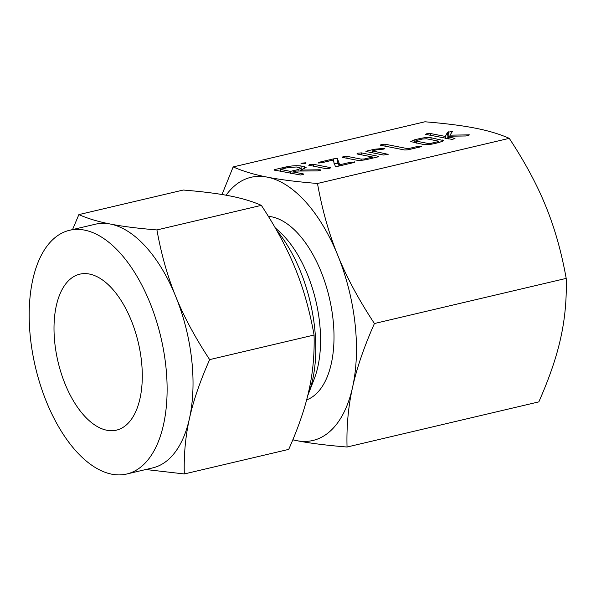 <?xml version="1.0" encoding="UTF-8"?>
<svg xmlns="http://www.w3.org/2000/svg" width="596" height="596" viewBox="0 0 596 596"><rect width="100%" height="100%" fill="white"/><g stroke="black" fill="none" stroke-linecap="round" stroke-linejoin="round"><path stroke-width="0.89" d="M301.323 163.84L301.986 163.125L305.808 162.782C306.374 163.021 305.949 163.304 304.526 163.624L301.01 163.595M308.944 165.338L309.644 164.615L313.429 164.28L330.273 167.588L330.549 167.871L329.066 168.43L325.781 168.638L308.661 165.159M330.318 168.012L330.273 167.588L330.549 167.871M354.501 162.291L354.449 161.866C355 162.112 354.56 162.395 353.145 162.723L338.64 166.135L335.384 166.418L333.06 160.086L321.572 162.79L318.286 163.013L319.031 162.291L333.544 158.871L337.358 158.462L339.683 164.794L350.604 162.224L354.702 162.03M378.453 156.703L378.4 156.219C379.145 156.443 378.728 156.726 377.134 157.076L366.994 159.467C362.86 160.339 359.358 160.562 356.497 160.145L342.342 157.366L342.998 156.651L346.835 156.308L361.049 159.102L364.409 158.976L372.679 157.031L356.922 153.939L357.578 153.217L361.407 152.881L378.84 156.413M366.451 151.689C365.624 151.518 365.862 151.272 367.173 150.959L374.482 149.238L384.703 148.27L384.845 148.657L383.377 149.149L376.963 149.752L372.172 150.877L388.167 154.342L383.444 155.027L365.937 151.466M384.755 148.709L384.703 148.27L384.845 148.657M387.981 154.446L387.929 153.969L388.167 154.342M421.134 146.609L421.089 146.184C421.633 146.43 421.193 146.713 419.77 147.041L408.081 149.79L404.758 150.013L380.404 145.23L381.067 144.515L384.897 144.18L408.007 148.717L417.222 146.541L421.335 146.34M419.919 138.548C424.166 137.609 427.853 137.341 430.975 137.728L443.446 140.567L439.52 142.392L433.724 143.755C429.589 144.634 426.095 144.858 423.227 144.441L410.741 141.58L414.123 139.911L419.919 138.548L420.038 139.613M317.482 183.479C296.92 181.81 280.15 179.687 267.187 177.116C254.209 174.598 242.87 171.194 233.17 166.925L424.941 121.785C445.51 123.461 462.272 125.577 475.243 128.147C488.221 130.673 499.56 134.07 509.26 138.339L317.482 183.479C322.25 210.001 329.029 233.982 337.813 255.416A135.18 69.613 76.8 0 1 354.993 323.226A135.18 69.613 76.8 0 1 352.594 387.191A135.18 69.613 76.8 0 1 296.748 440.66A135.18 69.613 76.8 0 1 292.867 439.714M425.835 134.54L426.49 133.824L430.312 133.482L445.376 136.447L447.432 132.29L452.431 131.493L449.95 135.165L469.402 134.852L468.009 135.724L465.558 135.992L448.728 136.201L448.624 137.08L454.748 138.279L454.994 138.652L451.969 139.382L425.507 134.346M454.8 138.756L454.748 138.279L454.994 138.652M274.51 170.195C273.683 170.024 273.914 169.778 275.21 169.465L285.298 167.096C291.28 165.785 296.48 165.397 300.898 165.934L306.106 167.498L300.6 170.076L319.657 169.778L320.857 170.203L317.534 170.933L296.465 171.045L292.941 171.879L303.312 173.913L303.58 174.285L300.555 175.015L273.996 169.972M320.767 170.255L320.723 169.823L320.857 170.203M303.371 174.404L303.312 173.913L303.58 174.285M165.762 365.423A125.167 64.457 76.8 0 1 126.821 473.991A125.167 64.457 76.8 0 1 30.538 338.878A125.167 64.457 76.8 0 1 69.471 230.309A125.167 64.457 76.8 0 1 165.762 365.423M126.821 473.991L152.725 467.89A125.167 64.457 -103.2 0 0 189.446 418.556A125.167 64.457 -103.2 0 0 191.659 359.328A125.167 64.457 -103.2 0 0 175.76 296.547A125.167 64.457 -103.2 0 0 110.364 224.044A125.167 64.457 -103.2 0 0 95.375 224.215L69.471 230.309M54.877 343.654A80.11 41.251 76.8 0 1 79.797 274.175A80.11 41.251 76.8 0 1 141.423 360.647A80.11 41.251 76.8 0 1 116.503 430.126A80.11 41.251 76.8 0 1 54.877 343.654M72.556 229.587L78.866 214.605C87.754 218.546 98.251 221.69 110.364 224.044C122.314 226.413 137.84 228.372 156.934 229.937C161.292 254.328 167.565 276.529 175.76 296.547C183.814 316.491 195.115 337.515 209.658 359.611C200.047 381.261 193.313 400.907 189.446 418.556C185.498 436.145 183.784 454.614 184.306 473.954L145.834 469.514M184.306 473.954L288.717 449.384C298.328 427.734 305.07 408.081 308.929 390.432C312.878 372.843 314.591 354.374 314.07 335.034C309.719 310.643 303.439 288.442 295.243 268.423C287.19 248.48 275.896 227.456 261.346 205.359L156.934 229.937M261.346 205.359C252.458 201.426 241.961 198.274 229.847 195.92C217.898 193.551 202.372 191.592 183.277 190.035L78.866 214.605M314.07 335.034L209.658 359.611M276.797 230.563A111.273 57.298 76.8 0 1 314.584 327.159A111.273 57.298 76.8 0 1 308.363 394.068A111.273 57.298 76.8 0 1 307.678 395.774M275.24 227.836L279.658 231.859A94.451 48.634 76.8 0 1 319.538 322.071A94.451 48.634 76.8 0 1 314.256 378.862L308.363 394.068M268.379 216.363A94.451 48.634 76.8 0 1 332.985 318.905A94.451 48.634 76.8 0 1 306.62 399.916M292.807 439.848L296.748 440.66C309.6 443.208 326.37 445.331 347.043 447.022C346.462 426.222 348.31 406.278 352.594 387.191C356.728 368.283 364 347.066 374.422 323.524L566.2 278.392C566.789 299.192 564.933 319.136 560.65 338.223C556.515 357.123 549.244 378.348 538.821 401.883L347.043 447.022M226.078 195.212A135.18 69.613 76.8 0 1 267.187 177.116A135.18 69.613 76.8 0 1 337.813 255.416C346.552 277.058 358.755 299.766 374.422 323.524M233.17 166.925L222.003 194.512M509.26 138.339C524.927 162.105 537.13 184.805 545.869 206.454C554.653 227.888 561.432 251.87 566.2 278.392M450.062 136.186L449.95 135.165M468.665 135.56L468.583 134.8M448.848 139.062L448.624 137.08M426.587 134.689L426.49 133.824M430.535 135.463L430.312 133.482M445.599 138.421L445.376 136.447M447.209 138.741L447.983 137.169L447.432 132.29M447.983 137.169L449.019 136.73M448.959 136.201L448.475 131.843M431.199 139.71L430.975 137.728M442.463 141.476L442.299 139.956M414.436 142.712L414.123 139.911M437.024 141.885C438.403 141.528 438.678 141.237 437.866 141.021L426.431 138.771L422.504 139.032L416.619 140.418L416.336 141.148L427.772 143.398L431.139 143.271L437.024 141.885L437.144 142.951M438.492 142.638L437.866 141.021M431.243 144.239L431.139 143.271M427.906 144.59L427.772 143.398M416.559 143.129L416.336 141.148L415.747 140.887L415.986 143.018M381.164 145.379L381.067 144.515M385.12 146.154L384.897 144.18M408.126 149.782L408.007 148.717M417.342 147.614L417.222 146.541M374.601 150.311L374.482 149.238M384.256 148.911L384.182 148.218M372.396 152.859L372.172 150.877M367.27 151.853L367.173 150.959M361.63 154.856L361.407 152.881M343.095 157.515L342.998 156.651M347.051 158.29L346.835 156.308M361.183 160.294L361.049 159.102M364.514 159.944L364.409 158.976M372.798 158.096L372.679 157.031M357.675 154.081L357.578 153.217M334.088 163.751L337.902 163.341L337.358 158.462M337.902 163.341L337.716 158.663M338.267 163.542L339.064 166.038M339.802 165.867L339.683 164.794M350.724 163.289L350.604 162.224M319.121 163.081L319.031 162.291M334.036 163.274L333.544 158.871M309.741 165.487L309.644 164.615M313.652 166.262L313.429 164.28M302.068 163.907L301.986 163.125M300.712 171.022L300.6 170.076M301.479 171.022L300.898 165.934M319.754 170.62L319.657 169.778M293.165 173.853L292.941 171.879M275.307 170.352L275.21 169.465M285.417 168.161L285.298 167.096M304.772 168.757L304.534 166.649M280.239 169.383L290.401 171.38L298.007 169.584L300.995 168.191L296.413 166.992L287.846 167.595L280.239 169.383L280.463 171.365M290.625 173.354L290.401 171.38M298.171 171.037L298.007 169.584M300.995 168.191L301.189 169.934"/></g></svg>
